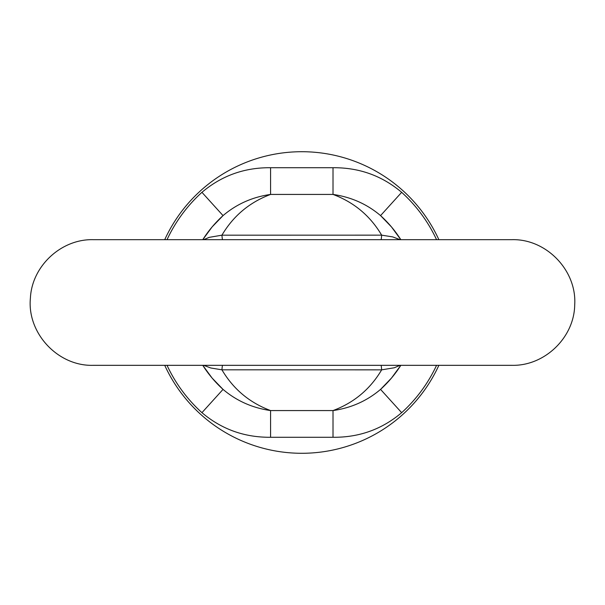 <?xml version="1.0" encoding="UTF-8"?>
<svg xmlns="http://www.w3.org/2000/svg" width="605" height="605" viewBox="0 0 605 605"><rect width="100%" height="100%" fill="white"/><g stroke="black" fill="none" stroke-linecap="round" stroke-linejoin="round"><path stroke-width="0.91" d="M436.56 365.329A148.694 148.694 0 0 1 401.659 412.67C381.989 429.323 359.105 437.528 333.015 437.279L333.015 410.568C351.165 407.967 367.016 400.903 380.56 389.393A117.279 117.279 0 0 0 400.828 365.329L391.503 378.042L380.56 389.393A117.279 117.279 0 0 0 400.828 365.329L394.982 373.671M394.997 231.344L400.82 239.671A117.279 117.279 0 0 0 380.56 215.607L391.503 226.958L400.828 239.671A117.279 117.279 0 0 0 380.56 215.607C367.023 204.112 351.172 197.056 333.015 194.432L333.015 167.721C359.113 167.509 381.997 175.707 401.659 192.329A148.694 148.694 0 0 1 436.56 239.671M203.703 239.671L209.194 237.364L221.929 235.179L381.649 235.148C370.23 215.856 354.016 202.282 333.015 194.432L270.586 194.432C252.429 197.033 236.585 204.097 223.041 215.607A117.279 117.279 0 0 0 202.773 239.671L212.09 226.958L223.041 215.607L201.941 192.329C221.612 175.677 244.488 167.472 270.586 167.721L333.015 167.721M333.015 437.279L270.586 437.279C244.48 437.491 221.604 429.293 201.941 412.67L223.041 389.393L212.09 378.042L202.773 365.329A117.279 117.279 0 0 0 223.041 389.393C236.57 400.888 252.421 407.944 270.586 410.568L333.015 410.568C354.016 402.718 370.23 389.144 381.649 369.852L221.929 369.821L210.782 367.984L203.703 365.329M400.056 365.329L394.286 367.772L381.649 369.852A31.415 1.059 -91.2 0 0 381.112 365.329M381.112 239.671A31.415 1.059 -88.8 0 0 381.649 235.148L392.698 236.895L400.056 239.671M164.726 365.329A150.781 150.781 0 0 0 438.867 365.329M438.867 239.671A150.781 150.781 0 0 0 164.726 239.671M366.547 239.671L357.132 239.671M247.717 239.671L238.408 239.671M238.499 365.329L247.566 365.329M357.132 365.329L366.554 365.329M222.504 365.329A31.415 1.157 -88.7 0 0 221.929 369.821C233.349 389.128 249.57 402.711 270.586 410.568L270.586 437.279M270.586 167.721L270.586 194.432C249.57 202.289 233.349 215.872 221.929 235.179A31.415 1.157 -91.3 0 0 222.504 239.671M380.56 215.607L401.659 192.329M401.659 412.67L380.56 389.393M223.041 215.607A117.279 117.279 0 0 0 202.773 239.671L208.551 231.412M208.543 373.58L202.773 365.329A117.279 117.279 0 0 0 223.041 389.393M201.941 412.67A148.694 148.694 0 0 1 167.033 365.329M167.033 239.671A148.694 148.694 0 0 1 201.941 192.329M408.526 365.329L511.921 365.329C544.606 366.123 574.221 337.635 574.705 304.943C576.989 270.541 546.398 238.733 511.921 239.671L93.079 239.671C61.105 238.93 31.906 266.155 30.401 298.099C26.938 333.136 57.883 366.327 93.079 365.329L408.526 365.329"/></g></svg>
